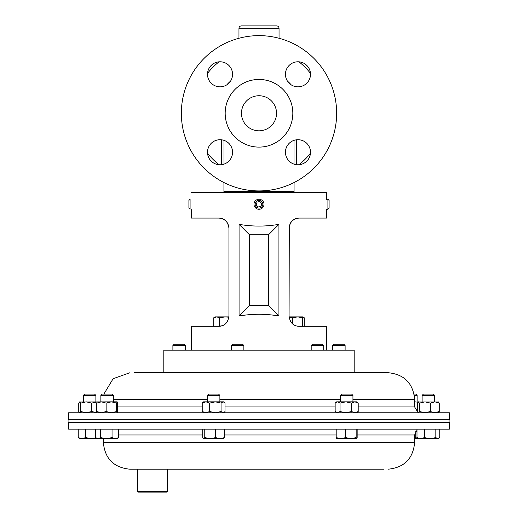 <?xml version="1.0" encoding="UTF-8"?>
<svg xmlns="http://www.w3.org/2000/svg" width="518" height="518" viewBox="0 0 518 518"><rect width="100%" height="100%" fill="white"/><g stroke="black" fill="none" stroke-linecap="round" stroke-linejoin="round"><path stroke-width="0.78" d="M383.624 469.211L167.567 469.211L167.567 491.498L137.503 491.498L137.503 469.211L129.979 469.211L383.624 469.211M442.896 429.131L449.384 429.131L449.384 422.558L68.616 422.558L68.616 429.131L442.896 429.131M134.376 372.701L163.811 372.701L163.811 350.155L354.189 350.155L354.189 372.701L383.624 372.701L134.376 372.701M352.939 399.313L414.633 399.313C413.06 383.152 404.189 374.274 388.021 372.701L383.624 372.701M449.384 412.781L68.616 412.781L68.616 419.353L449.384 419.353L449.384 412.781M310.496 152.247A12.523 12.523 0 0 0 297.967 139.718A12.523 12.523 0 0 0 285.444 152.247A12.523 12.523 0 0 0 297.967 164.769A12.523 12.523 0 0 0 310.496 152.247M310.496 74.307A12.523 12.523 0 0 0 297.967 61.784A12.523 12.523 0 0 0 285.444 74.307A12.523 12.523 0 0 0 297.967 86.83A12.523 12.523 0 0 0 310.496 74.307M232.556 74.307A12.523 12.523 0 0 0 220.033 61.784A12.523 12.523 0 0 0 207.504 74.307A12.523 12.523 0 0 0 220.033 86.83A12.523 12.523 0 0 0 232.556 74.307M232.556 152.247A12.523 12.523 0 0 0 220.033 139.718A12.523 12.523 0 0 0 207.504 152.247A12.523 12.523 0 0 0 220.033 164.769A12.523 12.523 0 0 0 232.556 152.247M276.534 113.274A17.534 17.534 0 0 0 259 95.739A17.534 17.534 0 0 0 241.466 113.274A17.534 17.534 0 0 0 259 130.814A17.534 17.534 0 0 0 276.534 113.274M292.825 113.274A33.825 33.825 0 0 1 259 147.106A33.825 33.825 0 0 1 225.175 113.274A33.825 33.825 0 0 1 259 79.448A33.825 33.825 0 0 1 292.825 113.274M336.648 113.274A77.648 77.648 0 0 1 259 190.922A77.648 77.648 0 0 1 181.352 113.274A77.648 77.648 0 0 1 259 35.632A77.648 77.648 0 0 1 336.648 113.274M279.04 38.261L279.04 28.302A2.402 2.402 0 0 0 276.638 25.9L241.362 25.9L276.638 25.9M279.04 28.302L238.96 28.302A2.402 2.402 0 0 1 241.362 25.9M223.608 192.638A2.402 2.402 0 0 0 223.931 191.433L223.931 182.55M294.392 192.638A2.402 2.402 0 0 1 294.069 191.433L294.069 182.55M238.96 28.302L238.96 38.261M305.503 64.297A67.534 67.534 0 0 1 307.977 66.777M307.977 159.777A67.534 67.534 0 0 1 305.503 162.251A67.534 67.534 0 0 0 307.977 159.777M212.497 162.251A67.534 67.534 0 0 1 210.023 159.777A67.534 67.534 0 0 0 212.497 162.251M210.023 66.777A67.534 67.534 0 0 1 212.497 64.297M191.362 350.155L191.362 326.308L218.92 326.308C224.54 326.146 227.881 322.805 228.937 316.284L228.937 228.108C227.901 221.607 224.559 218.266 218.92 218.084L191.362 218.084L191.362 209.175M299.08 218.084C293.447 218.259 290.106 221.6 289.063 228.108C289.698 222.067 293.039 218.725 299.08 218.084L326.638 218.084L326.638 209.272L327.913 209.272L327.913 199.249L326.638 199.249M326.638 199.346L326.638 192.638L191.362 192.638M292.657 323.977L292.657 317.78L297.669 316.886L289.076 316.886L289.29 225.965M289.963 223.957L291.006 222.177M292.333 220.694L293.9 219.528M294.405 219.25L295.571 218.725M326.638 350.155L326.638 326.308L299.08 326.308C293.441 326.126 290.099 322.785 289.063 316.284M278.93 224.352C265.643 226.651 252.357 226.651 239.07 224.352L239.07 315.993C252.357 313.694 265.643 313.694 278.93 315.993L278.93 224.352L268.518 234.764L268.518 305.581L249.482 305.581L249.482 234.764L268.518 234.764M218.92 326.308L222.507 325.641M224.003 324.922L225.434 323.899M292.832 324.119L293.492 324.605M295.195 325.518L296.089 325.848M228.937 316.284A10.023 10.023 0 0 1 228.924 316.886L225.343 316.886L228.891 317.236M218.92 218.084C224.961 218.725 228.302 222.067 228.937 228.108M278.93 315.993L268.518 305.581M239.07 315.993L249.482 305.581M239.07 224.352L249.482 234.764M354.189 372.701L163.811 372.701M167.567 491.498L166.964 492.1L138.105 492.1L137.503 491.498M422.118 395.389L434.641 395.389L433.313 394.062L423.439 394.062L422.118 395.389L422.118 401.839M435.826 437.658L430.134 438.552L424.436 437.658L420.713 438.552L416.99 437.658L418.356 438.552L437.801 438.552L435.826 437.658L435.826 429.131M424.436 429.131L424.436 437.658M439.769 429.131L439.769 437.658L437.801 438.552L439.037 438.183M416.99 429.131L416.99 437.658M207.355 395.389L219.878 395.389L218.551 394.062L208.676 394.062L207.355 395.389L207.355 401.839M204.765 429.131L204.765 437.658L203.749 438.552L202.739 437.658L202.739 429.131M215.643 429.131L215.643 437.658L210.204 438.552L204.765 437.658M224.495 429.131L224.495 437.658L220.066 438.552L215.643 437.658M223.478 438.552L224.495 437.658M203.749 438.552L223.795 438.461M83.359 395.389L95.882 395.389L94.561 394.062L84.687 394.062L83.359 395.389L83.359 401.839M78.231 437.658L79.604 438.552L81.954 438.552L78.231 437.658L78.231 429.131M85.677 437.658L81.954 438.552L91.375 438.552L85.677 437.658L85.677 429.131M96.05 437.937L91.375 438.552L98.064 438.552L95.61 437.658L95.61 429.131M311.188 345.525L323.718 345.525L322.39 344.205L312.516 344.205L311.188 345.525L311.188 350.155M231.339 345.525L243.868 345.525L242.541 344.205L232.666 344.205L231.339 345.525L231.339 350.155M219.561 317.78L225.343 316.886L216.666 316.886L219.561 317.78L219.561 326.288M213.772 317.78L216.666 316.886L215.326 316.886L213.772 317.78L213.772 326.308M304.228 326.308L304.228 317.78L302.674 317.094M302.674 317.78L302.674 316.886L297.669 316.886L302.674 317.78L302.674 326.308M289.083 316.964L292.657 317.78M343.771 344.205L333.909 344.205L332.588 345.525L332.588 350.155M343.79 344.205L345.111 345.525L332.588 345.525M100.874 395.389L113.403 395.389L112.076 394.062L102.201 394.062L100.874 395.389L100.874 401.839M100.518 437.658L98.064 438.552L106.281 438.552L100.518 437.658L100.518 429.131M97.119 438.552L95.61 437.658M112.043 437.658L106.281 438.552L115.359 438.552L112.043 437.658L112.043 429.131M118.667 437.658L115.359 438.552L117.159 438.552L118.667 437.658L118.667 429.131M174.21 344.205L172.889 345.525L185.412 345.525L184.091 344.205L174.229 344.205M351.599 394.062L341.738 394.062L340.417 395.389L340.417 401.839M351.612 394.062L352.939 395.389L340.417 395.389M345.687 429.131L345.687 437.658L340.941 438.552L336.195 437.658L336.694 438.552M336.195 429.131L336.195 437.658M356.164 429.131L356.164 437.658L350.926 438.552L345.687 437.658M357.155 429.131L357.155 437.658L356.662 438.552L356.164 437.658M356.695 438.552L336.622 438.532M414.342 395.389L417.126 395.389L415.799 394.062L414.109 394.062M415.766 431.526L415.766 437.658L414.633 437.963M418.259 438.493L415.766 437.658M414.633 438.552L418.356 438.552M209.673 411.525L205.95 412.781L202.221 411.525L202.221 403.088L203.593 401.839L223.634 401.839L224.275 402.35L223.038 401.839L221.063 403.088L215.371 401.839L209.673 403.088L209.673 411.525L215.371 412.781L221.063 411.525L221.063 403.088M223.634 412.781L225.006 411.525L225.006 403.088L224.275 402.35M224.275 412.263L223.038 412.781L221.063 411.525M202.221 403.088L205.95 401.839L209.673 403.088M202.221 411.525L203.593 412.781M438.241 412.781L439.258 411.525L434.829 412.781L430.406 411.525L430.406 403.088L424.967 401.839L419.528 403.088L418.201 401.968L438.558 401.968M438.241 401.839L439.258 403.088L439.258 411.525M430.406 403.088L434.829 401.839L439.258 403.088M430.406 411.525L424.967 412.781L419.528 411.525L419.528 403.088M418.512 401.839L417.502 403.088L417.502 411.525L418.356 412.781M419.528 411.525L418.512 412.781M97.047 412.716L91.647 411.525L91.647 403.088L86.208 401.839L80.769 403.088L79.442 401.968L117.159 401.839L116.628 403.088L111.389 401.839L106.145 403.088L101.405 401.839L96.659 403.088L96.659 411.525L101.405 412.781L106.145 411.525L106.145 403.088M91.647 411.525L86.208 412.781L80.769 411.525L80.769 403.088M79.759 401.839L78.742 403.088L78.742 411.525L79.604 412.781M80.769 411.525L79.759 412.781M97.047 401.903L91.647 403.088M117.159 401.839L117.618 403.088L117.618 411.525L117.12 412.781L116.628 411.525L116.628 403.088M116.628 411.525L111.389 412.781L106.145 411.525M97.157 412.781L96.659 411.525M97.157 401.839L96.659 403.088M351.58 411.525L345.817 412.781L340.054 411.525L340.054 403.088L337.6 401.839L335.146 403.088L336.655 401.839L356.695 401.839L358.203 403.088L354.895 401.839L351.58 403.088L351.58 411.525L354.895 412.781L358.203 411.525L358.203 403.088M356.695 412.781L358.203 411.525M340.054 403.088L345.817 401.839L351.58 403.088M340.054 411.525L337.6 412.781L335.146 411.525L335.146 403.088M336.655 412.781L335.146 411.525M414.633 401.839L415.106 401.839L414.633 401.851M417.961 402.227L415.106 401.839M327.913 199.249L329.092 200.434L329.092 208.087L327.913 209.272M259.978 209.175A5.012 5.012 0 0 0 263.915 203.283A5.012 5.012 0 0 0 258.022 199.346A5.012 5.012 0 0 0 254.085 205.238A5.012 5.012 0 0 0 259.978 209.175M259.751 208.016A3.827 3.827 0 0 0 262.755 203.509A3.827 3.827 0 0 0 258.249 200.505A3.827 3.827 0 0 0 255.244 205.005A3.827 3.827 0 0 0 259.751 208.016M261.836 203.697L259.926 201.521L257.09 202.085L256.164 204.824L258.074 206.999L260.91 206.436L261.836 203.697M190.087 209.175L190.087 199.249L188.908 200.434L188.908 208.087L190.087 209.175M118.667 434.984L202.739 434.984M224.495 434.984L336.195 434.984M357.155 434.984L414.633 434.984L416.99 430.296M129.979 469.211C113.811 467.637 104.94 458.767 103.367 442.599L414.633 442.599L414.633 434.984M414.633 399.313L414.633 406.928L358.203 406.928M335.146 406.928L225.006 406.928M202.221 406.928L117.618 406.928M340.417 399.313L219.878 399.313M207.355 399.313L113.403 399.313M223.931 191.433L294.069 191.433M293.997 164.122L293.997 140.365M224.003 140.365L224.003 164.122M298.925 61.817A65.132 65.132 0 0 1 310.457 73.349M287.438 81.093A42.949 42.949 0 0 1 291.187 84.835M226.813 84.835A42.949 42.949 0 0 1 230.562 81.093M296.4 139.821L296.4 164.672M310.457 153.205A65.132 65.132 0 0 1 298.925 164.737M219.075 164.737A65.132 65.132 0 0 1 207.543 153.205M207.543 73.349A65.132 65.132 0 0 1 219.075 61.817M221.6 164.672L221.6 139.821M414.633 442.599C413.06 458.767 404.189 467.637 388.021 469.211M103.367 442.599L103.367 438.552M103.891 394.062L113.118 378.723L129.979 372.701M414.633 406.928L417.793 412.121M449.08 419.353L449.08 422.558M68.92 419.353L68.92 422.558M434.641 395.389L434.641 401.839M219.878 395.389L219.878 401.839M95.882 395.389L95.882 401.839M323.718 345.525L323.718 350.155M243.868 345.525L243.868 350.155M302.674 316.886L304.228 317.78M345.111 345.525L345.111 350.155M113.403 395.389L113.403 401.839M172.889 345.525L172.889 350.155M185.412 345.525L185.412 350.155M352.939 395.389L352.939 401.839M417.126 395.389L417.126 401.839"/></g></svg>
